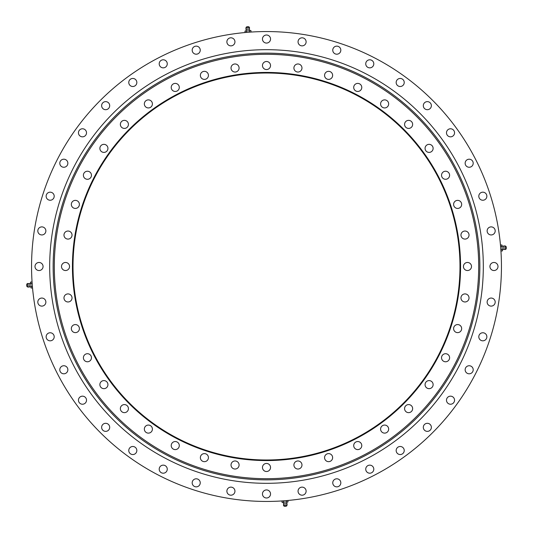 <?xml version="1.0" encoding="UTF-8"?>
<svg xmlns="http://www.w3.org/2000/svg" width="533" height="533" viewBox="0 0 533 533"><rect width="100%" height="100%" fill="white"/><g stroke="black" fill="none" stroke-linecap="round" stroke-linejoin="round"><path stroke-width="0.8" d="M297.94 460.965A4.031 4.031 0 0 0 293.91 464.996A4.031 4.031 0 0 0 297.94 469.027A4.031 4.031 0 0 0 301.971 464.996A4.031 4.031 0 0 0 297.94 460.965M328.601 453.603A4.031 4.031 0 0 0 324.57 457.634A4.031 4.031 0 0 0 328.601 461.665A4.031 4.031 0 0 0 332.632 457.634A4.031 4.031 0 0 0 328.601 453.603M357.743 441.537A4.031 4.031 0 0 0 353.712 445.568A4.031 4.031 0 0 0 357.743 449.599A4.031 4.031 0 0 0 361.774 445.568A4.031 4.031 0 0 0 357.743 441.537M384.626 425.061A4.031 4.031 0 0 0 380.595 429.092A4.031 4.031 0 0 0 384.626 433.122A4.031 4.031 0 0 0 388.657 429.092A4.031 4.031 0 0 0 384.626 425.061M408.611 404.58A4.031 4.031 0 0 0 404.58 408.611A4.031 4.031 0 0 0 408.611 412.642A4.031 4.031 0 0 0 412.642 408.611A4.031 4.031 0 0 0 408.611 404.58M429.092 380.595A4.031 4.031 0 0 0 425.061 384.626A4.031 4.031 0 0 0 429.092 388.657A4.031 4.031 0 0 0 433.122 384.626A4.031 4.031 0 0 0 429.092 380.595M445.568 353.712A4.031 4.031 0 0 0 441.537 357.743A4.031 4.031 0 0 0 445.568 361.774A4.031 4.031 0 0 0 449.599 357.743A4.031 4.031 0 0 0 445.568 353.712M457.634 324.57A4.031 4.031 0 0 0 453.603 328.601A4.031 4.031 0 0 0 457.634 332.632A4.031 4.031 0 0 0 461.665 328.601A4.031 4.031 0 0 0 457.634 324.57M464.996 293.91A4.031 4.031 0 0 0 460.965 297.94A4.031 4.031 0 0 0 464.996 301.971A4.031 4.031 0 0 0 469.027 297.94A4.031 4.031 0 0 0 464.996 293.91M467.474 262.469A4.031 4.031 0 0 0 463.444 266.5A4.031 4.031 0 0 0 467.474 270.531A4.031 4.031 0 0 0 471.505 266.5A4.031 4.031 0 0 0 467.474 262.469M464.996 231.029A4.031 4.031 0 0 0 460.965 235.06A4.031 4.031 0 0 0 464.996 239.09A4.031 4.031 0 0 0 469.027 235.06A4.031 4.031 0 0 0 464.996 231.029M457.634 200.368A4.031 4.031 0 0 0 453.603 204.399A4.031 4.031 0 0 0 457.634 208.43A4.031 4.031 0 0 0 461.665 204.399A4.031 4.031 0 0 0 457.634 200.368M445.568 171.226A4.031 4.031 0 0 0 441.537 175.257A4.031 4.031 0 0 0 445.568 179.288A4.031 4.031 0 0 0 449.599 175.257A4.031 4.031 0 0 0 445.568 171.226M429.092 144.343A4.031 4.031 0 0 0 425.061 148.374A4.031 4.031 0 0 0 429.092 152.405A4.031 4.031 0 0 0 433.122 148.374A4.031 4.031 0 0 0 429.092 144.343M408.611 120.358A4.031 4.031 0 0 0 404.58 124.389A4.031 4.031 0 0 0 408.611 128.42A4.031 4.031 0 0 0 412.642 124.389A4.031 4.031 0 0 0 408.611 120.358M384.626 99.878A4.031 4.031 0 0 0 380.595 103.908A4.031 4.031 0 0 0 384.626 107.939A4.031 4.031 0 0 0 388.657 103.908A4.031 4.031 0 0 0 384.626 99.878M357.743 83.401A4.031 4.031 0 0 0 353.712 87.432A4.031 4.031 0 0 0 357.743 91.463A4.031 4.031 0 0 0 361.774 87.432A4.031 4.031 0 0 0 357.743 83.401M328.601 71.335A4.031 4.031 0 0 0 324.57 75.366A4.031 4.031 0 0 0 328.601 79.397A4.031 4.031 0 0 0 332.632 75.366A4.031 4.031 0 0 0 328.601 71.335M297.94 63.973A4.031 4.031 0 0 0 293.91 68.004A4.031 4.031 0 0 0 297.94 72.035A4.031 4.031 0 0 0 301.971 68.004A4.031 4.031 0 0 0 297.94 63.973M266.5 61.495A4.031 4.031 0 0 0 262.469 65.526A4.031 4.031 0 0 0 266.5 69.556A4.031 4.031 0 0 0 270.531 65.526A4.031 4.031 0 0 0 266.5 61.495M235.06 63.973A4.031 4.031 0 0 0 231.029 68.004A4.031 4.031 0 0 0 235.06 72.035A4.031 4.031 0 0 0 239.09 68.004A4.031 4.031 0 0 0 235.06 63.973M204.399 71.335A4.031 4.031 0 0 0 200.368 75.366A4.031 4.031 0 0 0 204.399 79.397A4.031 4.031 0 0 0 208.43 75.366A4.031 4.031 0 0 0 204.399 71.335M175.257 83.401A4.031 4.031 0 0 0 171.226 87.432A4.031 4.031 0 0 0 175.257 91.463A4.031 4.031 0 0 0 179.288 87.432A4.031 4.031 0 0 0 175.257 83.401M148.374 99.878A4.031 4.031 0 0 0 144.343 103.908A4.031 4.031 0 0 0 148.374 107.939A4.031 4.031 0 0 0 152.405 103.908A4.031 4.031 0 0 0 148.374 99.878M124.389 120.358A4.031 4.031 0 0 0 120.358 124.389A4.031 4.031 0 0 0 124.389 128.42A4.031 4.031 0 0 0 128.42 124.389A4.031 4.031 0 0 0 124.389 120.358M103.908 144.343A4.031 4.031 0 0 0 99.878 148.374A4.031 4.031 0 0 0 103.908 152.405A4.031 4.031 0 0 0 107.939 148.374A4.031 4.031 0 0 0 103.908 144.343M87.432 171.226A4.031 4.031 0 0 0 83.401 175.257A4.031 4.031 0 0 0 87.432 179.288A4.031 4.031 0 0 0 91.463 175.257A4.031 4.031 0 0 0 87.432 171.226M75.366 200.368A4.031 4.031 0 0 0 71.335 204.399A4.031 4.031 0 0 0 75.366 208.43A4.031 4.031 0 0 0 79.397 204.399A4.031 4.031 0 0 0 75.366 200.368M68.004 231.029A4.031 4.031 0 0 0 63.973 235.06A4.031 4.031 0 0 0 68.004 239.09A4.031 4.031 0 0 0 72.035 235.06A4.031 4.031 0 0 0 68.004 231.029M65.526 262.469A4.031 4.031 0 0 0 61.495 266.5A4.031 4.031 0 0 0 65.526 270.531A4.031 4.031 0 0 0 69.556 266.5A4.031 4.031 0 0 0 65.526 262.469M68.004 293.91A4.031 4.031 0 0 0 63.973 297.94A4.031 4.031 0 0 0 68.004 301.971A4.031 4.031 0 0 0 72.035 297.94A4.031 4.031 0 0 0 68.004 293.91M75.366 324.57A4.031 4.031 0 0 0 71.335 328.601A4.031 4.031 0 0 0 75.366 332.632A4.031 4.031 0 0 0 79.397 328.601A4.031 4.031 0 0 0 75.366 324.57M87.432 353.712A4.031 4.031 0 0 0 83.401 357.743A4.031 4.031 0 0 0 87.432 361.774A4.031 4.031 0 0 0 91.463 357.743A4.031 4.031 0 0 0 87.432 353.712M103.908 380.595A4.031 4.031 0 0 0 99.878 384.626A4.031 4.031 0 0 0 103.908 388.657A4.031 4.031 0 0 0 107.939 384.626A4.031 4.031 0 0 0 103.908 380.595M124.389 404.58A4.031 4.031 0 0 0 120.358 408.611A4.031 4.031 0 0 0 124.389 412.642A4.031 4.031 0 0 0 128.42 408.611A4.031 4.031 0 0 0 124.389 404.58M148.374 425.061A4.031 4.031 0 0 0 144.343 429.092A4.031 4.031 0 0 0 148.374 433.122A4.031 4.031 0 0 0 152.405 429.092A4.031 4.031 0 0 0 148.374 425.061M175.257 441.537A4.031 4.031 0 0 0 171.226 445.568A4.031 4.031 0 0 0 175.257 449.599A4.031 4.031 0 0 0 179.288 445.568A4.031 4.031 0 0 0 175.257 441.537M204.399 453.603A4.031 4.031 0 0 0 200.368 457.634A4.031 4.031 0 0 0 204.399 461.665A4.031 4.031 0 0 0 208.43 457.634A4.031 4.031 0 0 0 204.399 453.603M235.06 460.965A4.031 4.031 0 0 0 231.029 464.996A4.031 4.031 0 0 0 235.06 469.027A4.031 4.031 0 0 0 239.09 464.996A4.031 4.031 0 0 0 235.06 460.965M266.5 463.444A4.031 4.031 0 0 0 262.469 467.474A4.031 4.031 0 0 0 266.5 471.505A4.031 4.031 0 0 0 270.531 467.474A4.031 4.031 0 0 0 266.5 463.444M266.5 460.565A194.065 194.065 0 0 1 72.435 266.5A194.065 194.065 0 0 1 266.5 72.435A194.065 194.065 0 0 1 460.565 266.5A194.065 194.065 0 0 1 266.5 460.565M266.5 459.986A193.486 193.486 0 0 1 73.014 266.5A193.486 193.486 0 0 1 266.5 73.014A193.486 193.486 0 0 1 459.986 266.5A193.486 193.486 0 0 1 266.5 459.986M266.5 478.701A212.201 212.201 0 0 0 478.701 266.5A212.201 212.201 0 0 0 266.5 54.299A212.201 212.201 0 0 0 54.299 266.5A212.201 212.201 0 0 0 266.5 478.701M302.084 487.129A4.031 4.031 0 0 0 298.054 491.16A4.031 4.031 0 0 0 302.084 495.19A4.031 4.031 0 0 0 306.115 491.16A4.031 4.031 0 0 0 302.084 487.129M336.789 478.801A4.031 4.031 0 0 0 332.759 482.831A4.031 4.031 0 0 0 336.789 486.862A4.031 4.031 0 0 0 340.82 482.831A4.031 4.031 0 0 0 336.789 478.801M369.769 465.142A4.031 4.031 0 0 0 365.738 469.173A4.031 4.031 0 0 0 369.769 473.204A4.031 4.031 0 0 0 373.8 469.173A4.031 4.031 0 0 0 369.769 465.142M400.196 446.487A4.031 4.031 0 0 0 396.166 450.518A4.031 4.031 0 0 0 400.196 454.549A4.031 4.031 0 0 0 404.227 450.518A4.031 4.031 0 0 0 400.196 446.487M427.339 423.309A4.031 4.031 0 0 0 423.309 427.339A4.031 4.031 0 0 0 427.339 431.37A4.031 4.031 0 0 0 431.37 427.339A4.031 4.031 0 0 0 427.339 423.309M450.518 396.166A4.031 4.031 0 0 0 446.487 400.196A4.031 4.031 0 0 0 450.518 404.227A4.031 4.031 0 0 0 454.549 400.196A4.031 4.031 0 0 0 450.518 396.166M469.173 365.738A4.031 4.031 0 0 0 465.142 369.769A4.031 4.031 0 0 0 469.173 373.8A4.031 4.031 0 0 0 473.204 369.769A4.031 4.031 0 0 0 469.173 365.738M482.831 332.759A4.031 4.031 0 0 0 478.801 336.789A4.031 4.031 0 0 0 482.831 340.82A4.031 4.031 0 0 0 486.862 336.789A4.031 4.031 0 0 0 482.831 332.759M491.16 298.054A4.031 4.031 0 0 0 487.129 302.084A4.031 4.031 0 0 0 491.16 306.115A4.031 4.031 0 0 0 495.19 302.084A4.031 4.031 0 0 0 491.16 298.054M493.964 262.469A4.031 4.031 0 0 0 489.934 266.5A4.031 4.031 0 0 0 493.964 270.531A4.031 4.031 0 0 0 497.995 266.5A4.031 4.031 0 0 0 493.964 262.469M491.16 226.885A4.031 4.031 0 0 0 487.129 230.916A4.031 4.031 0 0 0 491.16 234.946A4.031 4.031 0 0 0 495.19 230.916A4.031 4.031 0 0 0 491.16 226.885M482.831 192.18A4.031 4.031 0 0 0 478.801 196.211A4.031 4.031 0 0 0 482.831 200.241A4.031 4.031 0 0 0 486.862 196.211A4.031 4.031 0 0 0 482.831 192.18M469.173 159.2A4.031 4.031 0 0 0 465.142 163.231A4.031 4.031 0 0 0 469.173 167.262A4.031 4.031 0 0 0 473.204 163.231A4.031 4.031 0 0 0 469.173 159.2M450.518 128.773A4.031 4.031 0 0 0 446.487 132.804A4.031 4.031 0 0 0 450.518 136.834A4.031 4.031 0 0 0 454.549 132.804A4.031 4.031 0 0 0 450.518 128.773M427.339 101.63A4.031 4.031 0 0 0 423.309 105.661A4.031 4.031 0 0 0 427.339 109.691A4.031 4.031 0 0 0 431.37 105.661A4.031 4.031 0 0 0 427.339 101.63M400.196 78.451A4.031 4.031 0 0 0 396.166 82.482A4.031 4.031 0 0 0 400.196 86.513A4.031 4.031 0 0 0 404.227 82.482A4.031 4.031 0 0 0 400.196 78.451M369.769 59.796A4.031 4.031 0 0 0 365.738 63.827A4.031 4.031 0 0 0 369.769 67.858A4.031 4.031 0 0 0 373.8 63.827A4.031 4.031 0 0 0 369.769 59.796M336.789 46.138A4.031 4.031 0 0 0 332.759 50.169A4.031 4.031 0 0 0 336.789 54.199A4.031 4.031 0 0 0 340.82 50.169A4.031 4.031 0 0 0 336.789 46.138M302.084 37.81A4.031 4.031 0 0 0 298.054 41.84A4.031 4.031 0 0 0 302.084 45.871A4.031 4.031 0 0 0 306.115 41.84A4.031 4.031 0 0 0 302.084 37.81M266.5 35.005A4.031 4.031 0 0 0 262.469 39.036A4.031 4.031 0 0 0 266.5 43.066A4.031 4.031 0 0 0 270.531 39.036A4.031 4.031 0 0 0 266.5 35.005M230.916 37.81A4.031 4.031 0 0 0 226.885 41.84A4.031 4.031 0 0 0 230.916 45.871A4.031 4.031 0 0 0 234.946 41.84A4.031 4.031 0 0 0 230.916 37.81M196.211 46.138A4.031 4.031 0 0 0 192.18 50.169A4.031 4.031 0 0 0 196.211 54.199A4.031 4.031 0 0 0 200.241 50.169A4.031 4.031 0 0 0 196.211 46.138M163.231 59.796A4.031 4.031 0 0 0 159.2 63.827A4.031 4.031 0 0 0 163.231 67.858A4.031 4.031 0 0 0 167.262 63.827A4.031 4.031 0 0 0 163.231 59.796M132.804 78.451A4.031 4.031 0 0 0 128.773 82.482A4.031 4.031 0 0 0 132.804 86.513A4.031 4.031 0 0 0 136.834 82.482A4.031 4.031 0 0 0 132.804 78.451M105.661 101.63A4.031 4.031 0 0 0 101.63 105.661A4.031 4.031 0 0 0 105.661 109.691A4.031 4.031 0 0 0 109.691 105.661A4.031 4.031 0 0 0 105.661 101.63M82.482 128.773A4.031 4.031 0 0 0 78.451 132.804A4.031 4.031 0 0 0 82.482 136.834A4.031 4.031 0 0 0 86.513 132.804A4.031 4.031 0 0 0 82.482 128.773M63.827 159.2A4.031 4.031 0 0 0 59.796 163.231A4.031 4.031 0 0 0 63.827 167.262A4.031 4.031 0 0 0 67.858 163.231A4.031 4.031 0 0 0 63.827 159.2M50.169 192.18A4.031 4.031 0 0 0 46.138 196.211A4.031 4.031 0 0 0 50.169 200.241A4.031 4.031 0 0 0 54.199 196.211A4.031 4.031 0 0 0 50.169 192.18M41.84 226.885A4.031 4.031 0 0 0 37.81 230.916A4.031 4.031 0 0 0 41.84 234.946A4.031 4.031 0 0 0 45.871 230.916A4.031 4.031 0 0 0 41.84 226.885M39.036 262.469A4.031 4.031 0 0 0 35.005 266.5A4.031 4.031 0 0 0 39.036 270.531A4.031 4.031 0 0 0 43.066 266.5A4.031 4.031 0 0 0 39.036 262.469M41.84 298.054A4.031 4.031 0 0 0 37.81 302.084A4.031 4.031 0 0 0 41.84 306.115A4.031 4.031 0 0 0 45.871 302.084A4.031 4.031 0 0 0 41.84 298.054M50.169 332.759A4.031 4.031 0 0 0 46.138 336.789A4.031 4.031 0 0 0 50.169 340.82A4.031 4.031 0 0 0 54.199 336.789A4.031 4.031 0 0 0 50.169 332.759M63.827 365.738A4.031 4.031 0 0 0 59.796 369.769A4.031 4.031 0 0 0 63.827 373.8A4.031 4.031 0 0 0 67.858 369.769A4.031 4.031 0 0 0 63.827 365.738M82.482 396.166A4.031 4.031 0 0 0 78.451 400.196A4.031 4.031 0 0 0 82.482 404.227A4.031 4.031 0 0 0 86.513 400.196A4.031 4.031 0 0 0 82.482 396.166M105.661 423.309A4.031 4.031 0 0 0 101.63 427.339A4.031 4.031 0 0 0 105.661 431.37A4.031 4.031 0 0 0 109.691 427.339A4.031 4.031 0 0 0 105.661 423.309M132.804 446.487A4.031 4.031 0 0 0 128.773 450.518A4.031 4.031 0 0 0 132.804 454.549A4.031 4.031 0 0 0 136.834 450.518A4.031 4.031 0 0 0 132.804 446.487M163.231 465.142A4.031 4.031 0 0 0 159.2 469.173A4.031 4.031 0 0 0 163.231 473.204A4.031 4.031 0 0 0 167.262 469.173A4.031 4.031 0 0 0 163.231 465.142M196.211 478.801A4.031 4.031 0 0 0 192.18 482.831A4.031 4.031 0 0 0 196.211 486.862A4.031 4.031 0 0 0 200.241 482.831A4.031 4.031 0 0 0 196.211 478.801M230.916 487.129A4.031 4.031 0 0 0 226.885 491.16A4.031 4.031 0 0 0 230.916 495.19A4.031 4.031 0 0 0 234.946 491.16A4.031 4.031 0 0 0 230.916 487.129M266.5 489.934A4.031 4.031 0 0 0 262.469 493.964A4.031 4.031 0 0 0 266.5 497.995A4.031 4.031 0 0 0 270.531 493.964A4.031 4.031 0 0 0 266.5 489.934M266.5 501.446A234.946 234.946 0 0 0 501.446 266.5A234.946 234.946 0 0 0 266.5 31.554A234.946 234.946 0 0 0 31.554 266.5A234.946 234.946 0 0 0 266.5 501.446M53.147 266.5A213.353 213.353 0 0 0 266.5 479.853A213.353 213.353 0 0 0 479.853 266.5A213.353 213.353 0 0 0 266.5 53.147A213.353 213.353 0 0 0 53.147 266.5M49.689 266.5A216.811 216.811 0 0 0 266.5 483.311A216.811 216.811 0 0 0 483.311 266.5A216.811 216.811 0 0 0 266.5 49.689A216.811 216.811 0 0 0 49.689 266.5M286.541 502.039L286.428 500.607L281.95 500.96L282.064 502.392L288.027 501.926L287.92 500.487L286.921 500.567M283.656 503.858L283.043 502.319L286.781 502.019L287.114 505.017L283.449 505.304L283.656 503.858L286.687 503.618M284.322 506.257L286.567 506.084L287.114 505.017M283.556 502.279L283.443 500.84M502.039 246.459L500.607 246.572L500.96 251.05L502.392 250.936L501.926 244.973L500.487 245.08L500.567 246.079M503.858 249.344L502.319 249.957L502.019 246.219L505.017 245.886L505.304 249.551L503.858 249.344L503.618 246.313M506.257 248.678L506.084 246.433L505.017 245.886M502.279 249.444L500.84 249.557M246.459 30.961L246.572 32.393L251.05 32.04L250.936 30.608L244.973 31.074L245.08 32.513L246.079 32.433M249.344 29.142L249.957 30.681L246.219 30.981L245.886 27.983L249.551 27.696L249.344 29.142L246.313 29.382M248.678 26.743L246.433 26.916L245.886 27.983M249.444 30.721L249.557 32.16M30.961 286.541L32.393 286.428L32.04 281.95L30.608 282.064L31.074 288.027L32.513 287.92L32.433 286.921M29.142 283.656L30.681 283.043L30.981 286.781L27.983 287.114L27.696 283.449L29.142 283.656L29.382 286.687M26.743 284.322L26.916 286.567L27.983 287.114M30.721 283.556L32.16 283.443M284.156 506.27L283.449 505.304M284.849 506.217A0.866 0.866 0 0 0 285.881 506.137M506.27 248.844L505.304 249.551M506.217 248.151A0.866 0.866 0 0 0 506.137 247.119M248.844 26.73L249.551 27.696M248.151 26.783A0.866 0.866 0 0 0 247.119 26.863M26.73 284.156L27.696 283.449M26.783 284.849A0.866 0.866 0 0 0 26.863 285.881"/></g></svg>

